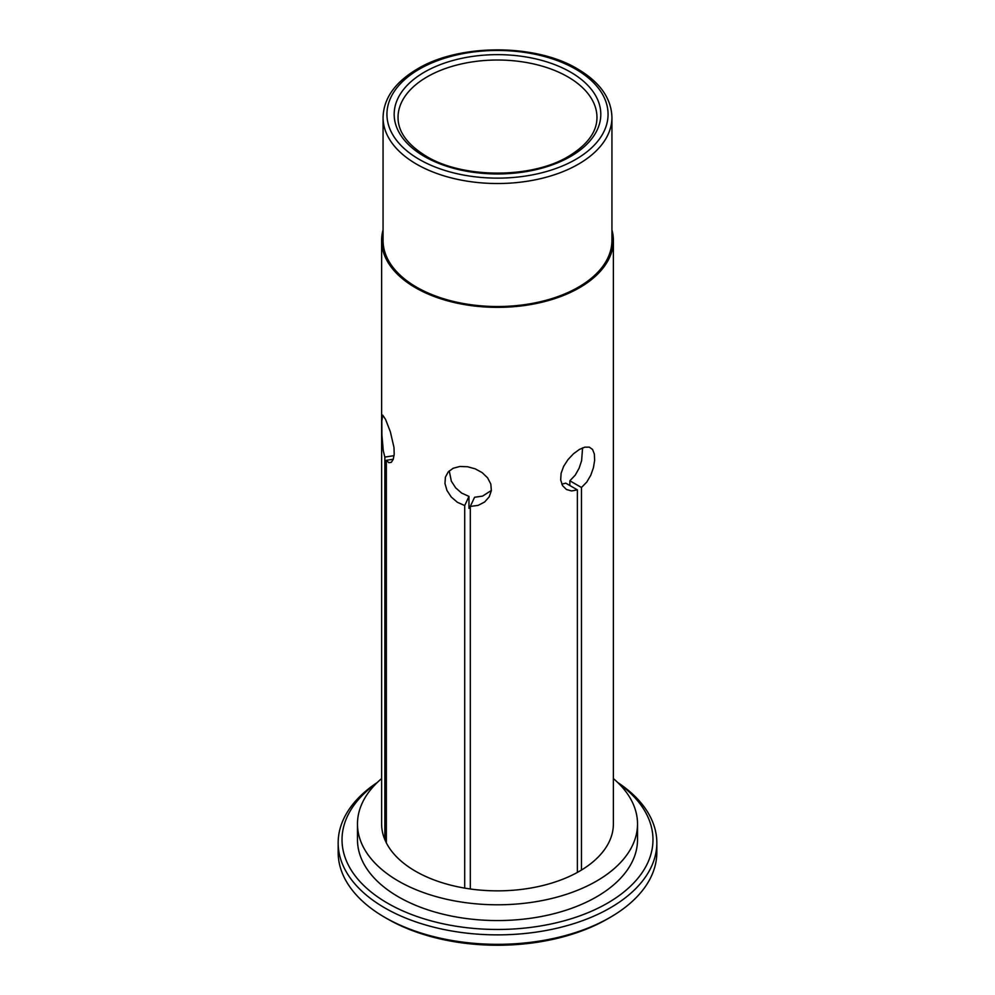 <?xml version="1.0" encoding="UTF-8"?>
<svg xmlns="http://www.w3.org/2000/svg" width="995" height="995" viewBox="0 0 995 995"><rect width="100%" height="100%" fill="white"/><g stroke="black" fill="none" stroke-linecap="round" stroke-linejoin="round"><path stroke-width="1.49" d="M470.312 507.761A91.988 53.108 180 0 1 468.968 507.512M383.063 229.907A115.88 66.901 0 0 0 381.62 240.454A115.88 66.901 0 0 0 386.346 259.384A115.88 66.901 0 0 0 514.067 306.671A115.88 66.901 0 0 0 613.38 240.454L613.38 823.947A115.88 66.901 180 0 1 581.466 870.053L577.374 872.428A115.88 66.901 180 0 1 470.312 888.983L464.702 888.137L464.715 505.56L468.968 496.393L468.968 508.37L470.312 508.01M468.968 496.393L461.668 493.097L455.635 487.824L451.344 481.182L449.242 470.846M491.381 490.423L482.563 496.119L474.565 497.264L470.312 506.418L470.312 888.983M577.374 872.428L577.374 489.863L565.757 483.16L561.802 484.167M582.572 447.874L581.615 460.673L579.127 468.197L575.197 475.2L569.849 480.784L581.466 487.488L581.466 870.053M569.849 485.523L569.849 480.784M613.38 240.454A115.88 66.901 0 0 0 611.937 229.907M611.937 117.447L611.937 240.454A114.437 66.068 180 0 1 541.292 301.497A114.437 66.068 180 0 1 416.582 287.169A114.437 66.068 180 0 1 383.063 240.454L383.063 117.447A114.437 66.068 0 0 0 416.582 164.175A114.437 66.068 0 0 0 541.292 178.491A114.437 66.068 0 0 0 611.937 117.447C611.403 98.381 599.973 82.224 577.622 68.966C535.658 43.519 459.329 43.531 417.378 68.966C395.027 82.224 383.597 98.381 383.063 117.447M464.715 888.112A115.88 66.901 180 0 1 386.346 842.877L384.854 839.643A115.88 66.901 180 0 1 381.62 823.947L381.62 240.454M381.62 778.563A140.021 80.844 0 0 0 357.479 823.947A140.021 80.844 0 0 0 398.485 881.11A140.021 80.844 0 0 0 551.081 898.634A140.021 80.844 0 0 0 637.521 823.947A140.021 80.844 0 0 0 613.38 778.563M637.521 823.947L637.521 839.718A140.021 80.844 180 0 1 551.081 914.405A140.021 80.844 180 0 1 398.485 896.881A140.021 80.844 180 0 1 357.479 839.718L357.479 823.947M376.185 783.575A155.481 89.761 0 0 0 391.657 905.462A155.481 89.761 0 0 0 603.343 905.462A155.481 89.761 0 0 0 618.815 783.575M656.837 842.864L656.837 852.329A159.337 92 180 0 1 610.171 917.378L607.447 918.957A155.481 89.761 180 0 1 387.565 918.957A155.481 89.761 180 0 1 387.553 918.957L384.829 917.378A159.337 92 180 0 1 338.163 852.329L338.163 842.864A159.337 92 0 0 0 384.829 907.925A159.337 92 0 0 0 558.481 927.862A159.337 92 0 0 0 656.837 842.864A159.337 92 0 0 0 617.708 782.48M384.854 839.643L384.854 457.078L394.07 455.648M384.854 457.078L383.286 450.847L381.918 435.126L381.806 421.183L382.727 415.139L385.562 419.417L390.351 431.78L393.97 447.377L394.207 454.217L393.249 459.342L391.333 462.302L388.858 462.712L386.346 460.312L386.346 842.877M393.286 459.23L386.346 460.312M464.715 505.56L457.377 502.288L451.295 497.065L446.979 490.498L444.964 483.508L445.412 477.115L448.198 471.916L453.123 468.272L459.814 466.493L467.501 466.73L475.2 468.844L482.152 472.613L487.6 477.836L490.833 484.105L491.343 490.709L489.192 496.866L484.64 501.99L478.11 505.385L470.312 506.418M577.374 489.863L571.59 490.958L566.429 489.49L562.561 485.647L560.683 479.951L561.105 473.272L563.667 466.294L568.021 459.566L573.555 453.708L579.438 449.404L584.836 447.165L589.301 447.141L592.547 449.454L594.363 454.043L594.637 460.374L593.443 467.65L590.806 475.175L586.751 482.102L581.466 487.488M610.171 917.378A159.337 92 180 0 1 384.829 917.378L387.553 918.957M377.292 782.48A159.337 92 0 0 0 338.163 842.864M425.151 78.045A99.463 57.424 180 0 1 534.228 64.078A99.463 57.424 180 0 1 596.963 117.447C596.975 131.788 587.535 144.735 568.63 156.29L568.63 156.29C532.101 178.702 462.886 178.702 426.37 156.29C407.465 144.735 398.025 131.788 398.037 117.447A99.463 57.424 180 0 1 425.151 78.045M570.57 156.476A103.331 59.663 180 0 1 397.689 129.736A103.331 59.663 180 0 1 524.241 56.678A103.331 59.663 180 0 1 570.57 156.476M575.682 69.153A110.569 63.842 0 0 0 419.318 69.153A110.569 63.842 0 0 0 419.318 159.436A110.569 63.842 0 0 0 575.682 159.436A110.569 63.842 0 0 0 575.682 69.153"/></g></svg>
